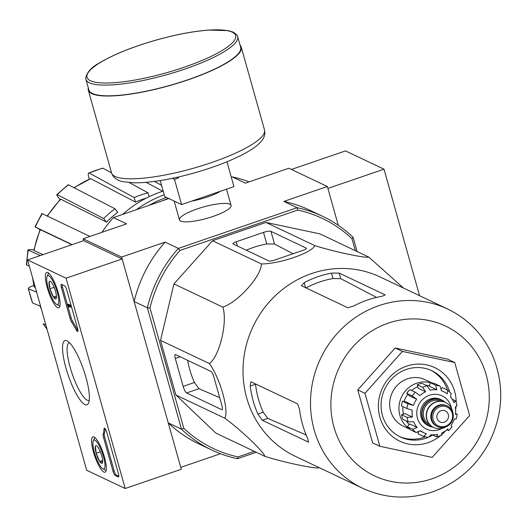 <?xml version="1.0" encoding="UTF-8"?>
<svg xmlns="http://www.w3.org/2000/svg" width="527" height="527" viewBox="0 0 527 527"><rect width="100%" height="100%" fill="white"/><g stroke="black" fill="none" stroke-linecap="round" stroke-linejoin="round"><path stroke-width="0.79" d="M355.343 250.7L351.97 238.705L353.097 237.262L357.108 251.537M419.564 295.693L384.005 169.18L327.899 188.416L338.255 225.266L327.359 186.505L288.868 168.238L245.358 183.152L232.13 176.874L231.281 177.164M28.28 288.526L28.603 288.836C27.753 288.21 29.011 287.274 32.378 286.029L33.662 285.588M40.395 255.523L28.293 250.16A100.249 94.741 115.4 0 0 26.673 265.048L26.357 264.791L27.971 249.89L28.293 250.16C27.457 249.646 28.774 249.495 32.259 249.699L33.833 249.818M40.032 229.594L35.335 227.018L72.159 244.633M60.012 199.595L59.05 198.383C56.909 195.609 56.31 194.371 57.252 194.687L103.687 218.547L106.526 222.104L60.855 199.213A94.195 89.023 115.4 0 0 47.489 216.136M89.195 179.081L88.852 177.843C87.963 174.338 88.042 172.718 89.083 172.968L134.22 197.585L135.479 202.058L90.67 178.666A94.195 89.023 115.4 0 0 74.287 187.849M154.516 181.387L161.591 185.399M162.757 191.261L146.098 182.322M102.534 168.153L102.923 168.225A100.249 94.741 115.4 0 0 89.083 172.968L102.534 168.153M149.141 196.69L148.061 192.836L129.299 182.612M88.305 87.897A79.432 17.608 -15.7 0 0 88.312 90.157L111.579 172.948C113.114 177.507 116.908 180.418 122.956 181.683L133.858 182.823C144.082 182.935 156.526 181.512 171.176 178.548C206.894 171.334 246.662 156.038 259.297 143.41C263.856 139.128 265.601 134.648 264.521 129.958A79.432 17.608 -15.7 0 1 192.816 168.403A79.432 17.608 -15.7 0 1 111.579 172.948L102.923 168.225M74.004 187.704L90.67 178.666M148.061 192.836A96.336 91.046 115.4 0 0 134.22 197.585M135.479 202.058A91.586 86.553 -64.6 0 1 146.15 198.178M68.108 184.812L68.517 184.885A100.249 94.741 115.4 0 0 57.252 194.687L56.83 194.621L68.102 184.812M106.526 222.104A91.586 86.553 -64.6 0 1 117.791 212.309L114.952 208.745L68.517 184.885M60.447 199.16L60.855 199.213M114.952 208.745A96.336 91.046 115.4 0 0 103.687 218.547M41.956 213.507L42.312 213.659A100.249 94.741 115.4 0 0 35.335 227.018L34.986 226.867L41.956 213.501M89.926 236.445L42.312 213.659M34.044 250.569L33.741 250.305L40.059 229.541L40.395 229.693A94.195 89.023 115.4 0 0 34.044 250.569L43.003 254.627M71.903 244.719L40.395 229.693M26.673 265.048L29.341 266.234M36.627 292.149L28.603 288.836A100.249 94.741 115.4 0 0 32.582 302.985L40.605 306.299M32.957 279.099A94.195 89.023 115.4 0 0 34.163 286.919L35.296 287.406M34.163 286.919L32.522 277.545M32.582 302.985L28.274 288.526M47.055 329.243L43.188 323.802A100.249 94.741 115.4 0 0 46.989 329.019M45.809 324.83L43.188 323.802M351.97 238.705A127.297 120.308 115.4 0 0 297.722 210.069L180.017 250.43A127.297 120.308 115.4 0 0 149.984 307.959L147.369 307.801L181.479 429.162L168.251 422.885L180.748 467.363L220.484 453.74M353.097 237.262A129.332 122.231 115.4 0 0 322.741 216.373A129.332 122.231 115.4 0 0 297.083 207.704L178.37 248.401A129.332 122.231 115.4 0 0 147.369 307.801L134.135 301.523L121.632 257.044L83.141 238.771L83.674 240.681L122.172 258.955L66.059 278.19L125.182 488.509L86.685 470.242L27.569 259.923L66.059 278.19M149.984 307.959L183.804 428.293A127.297 120.308 115.4 0 0 238.059 456.929L237.493 458.727L256.267 452.291M237.493 458.727A129.332 122.231 115.4 0 1 211.834 450.058A129.332 122.231 115.4 0 1 181.479 429.162L183.804 428.293M254.304 451.356L238.059 456.929M318.716 467.772C315.462 469.076 283.21 462.232 264.778 456.329L215.886 433.122L175.88 394.986L160.531 340.37L173.943 283.915L212.533 240.747L265.957 222.434L319.896 233.876L368.788 257.084L403.55 288.091M229.858 204.199A26.798 5.942 -15.7 0 0 197.579 208.797A26.798 5.942 -15.7 0 0 180.491 220.997A26.798 5.942 -15.7 0 0 206.854 218.356A26.798 5.942 -15.7 0 0 230.74 206.874A26.798 5.942 -15.7 0 0 229.858 204.199M168.884 198.554L113.417 217.572L126.645 223.856L83.141 238.771M180.017 250.43L178.37 248.401L165.142 242.124L121.632 257.044M297.722 210.069L297.083 207.704L283.855 201.419A129.332 122.231 -64.6 0 1 309.514 210.089L322.741 216.373M327.359 186.505L283.855 201.419M113.417 217.572A129.332 122.231 115.4 0 0 101.955 232.321M249.133 181.861A129.332 122.231 115.4 0 0 232.13 176.874M211.834 450.058L198.6 443.78A129.332 122.231 -64.6 0 1 168.251 422.885M134.135 301.523A129.332 122.231 -64.6 0 1 165.142 242.124M211.07 371.449L175.458 354.552A4.888 1.173 -108.9 0 0 175.168 354.519A4.888 1.173 -108.9 0 0 175.307 358.459L183.152 386.37A6.113 1.469 -108.9 0 0 186.571 392.964L221.814 409.69A4.888 1.173 -108.9 0 0 222.111 409.729A4.888 1.173 -108.9 0 0 221.972 405.79L213.797 376.726A4.888 1.173 -108.9 0 0 211.07 371.449M264.778 456.329C264.33 452.258 240.404 429.459 224.772 418.188C229.285 410.777 220.108 378.175 209.423 363.577L160.531 340.37M224.772 418.188L175.88 394.986M209.423 363.577C219.733 355.817 227.736 322.069 222.835 307.122C238.217 302.037 261.273 276.227 261.425 263.955C279.824 263.869 311.688 252.927 314.85 245.635C333.314 251.55 365.547 258.388 368.788 257.084M314.85 245.635L265.957 222.434M261.425 263.955L212.533 240.747M222.835 307.122L173.943 283.915M306.18 248.072L270.937 231.34A6.113 1.357 -15.7 0 0 263.52 232.407L236.215 241.774A4.888 1.08 -15.7 0 0 232.954 243.777A4.888 1.08 -15.7 0 0 233.171 243.994L268.777 260.898A4.888 1.08 -15.7 0 0 274.712 260.042L303.137 250.292A4.888 1.08 -15.7 0 0 306.398 248.289A4.888 1.08 -15.7 0 0 306.18 248.072L306.325 248.586M399.426 436.488A36.659 34.65 115.4 0 0 423.86 437.351A36.659 34.65 115.4 0 0 425.111 436.89M447.443 390.052A36.659 34.65 115.4 0 0 430.849 370.277M449.61 391.792A36.659 34.65 115.4 0 0 431.811 370.718A36.659 34.65 115.4 0 0 384.789 388.979A36.659 34.65 115.4 0 0 400.368 436.955A36.659 34.65 115.4 0 0 425.763 438.253A36.659 34.65 115.4 0 0 427.95 437.423M429.775 436.6A36.659 34.65 115.4 0 0 432.707 435.006M450.783 397.272A36.659 34.65 115.4 0 0 450.723 396.831M456.211 402.259A40.737 38.497 115.4 0 0 413.425 364.486A40.737 38.497 115.4 0 0 379.071 413.741A40.737 38.497 115.4 0 0 428.043 442.647A40.737 38.497 115.4 0 0 440.243 435.908M442.087 434.34A40.737 38.497 115.4 0 0 445.625 430.75M455.618 409.696A40.737 38.497 115.4 0 0 455.98 407.042M432.186 457.396L379.855 446.29L364.961 393.307L402.397 351.423L454.729 362.523L469.623 415.513L432.186 457.396M379.855 446.29L372.635 442.864L357.741 389.881L395.178 347.998L447.515 359.098L454.729 362.523M402.397 351.423L395.178 347.998M364.961 393.307L357.741 389.881M250.885 381.858L250.226 386.067L255.549 384.242A93.47 88.332 115.4 0 0 263.217 412.219L257.901 414.044L262.314 420.289L308.651 442.199M306.161 434.973L267.788 418.412L263.217 412.219M331.463 273.118A99.195 93.74 115.4 0 0 304.211 282.65L301.398 285.72L347.833 307.755L353.525 306.062A99.195 93.74 -64.6 0 1 381.956 296.312L385.237 294.929L339.164 273.065L331.463 273.118L332.992 278.546L340.738 278.664L376.574 297.412M332.992 278.546A93.47 88.332 115.4 0 0 306.049 287.926M250.226 386.067A99.195 93.74 115.4 0 0 257.901 414.044M308.789 442.021L308.387 442.16L307.715 438.536A99.195 93.74 -64.6 0 1 299.547 409.472L297.636 403.919L251.201 381.884M447.792 309.085L380.303 277.057A99.195 93.74 115.4 0 0 288.915 284.804A99.195 93.74 115.4 0 0 243.072 374.697A99.195 93.74 115.4 0 0 295.239 456.277L362.734 488.312C385.25 498.608 408.484 499.813 432.423 491.928C457.377 482.943 476.256 466.527 489.069 442.68C503.173 414.176 504.484 385.474 492.989 356.562C483.602 335.06 468.536 319.237 447.792 309.085A99.195 93.74 115.4 0 0 320.574 358.505A99.195 93.74 115.4 0 0 362.734 488.312M187.619 360.323A97.324 91.975 115.4 0 0 194.437 382.503L183.152 386.37M219.68 397.654L198.969 388.715L194.437 382.503M263.52 232.407L266.767 243.942L274.501 244.014L293.091 253.737M266.767 243.942A97.324 91.975 115.4 0 0 246.274 250.213M160.221 180.544L164.734 196.584L181.578 204.581L233.942 186.624L226.959 161.789M178.139 177.046L178.409 177.994L174.483 179.338L181.578 204.581M172.316 178.317L174.483 179.338M85.888 79.287L88.898 89.992A78.826 17.47 -15.7 0 0 169.51 85.486A78.826 17.47 -15.7 0 0 240.661 47.331L237.651 36.627C238.224 36.165 236.788 34.683 233.349 32.18L228.619 30.678L208.758 30.052C193.323 31.238 175.807 34.571 156.196 40.059C132.198 46.962 113.193 54.637 99.175 63.095C91.586 67.081 87.093 72.087 85.69 78.108L85.888 79.287A78.826 17.47 -15.7 0 0 166.499 74.775A78.826 17.47 -15.7 0 0 237.651 36.627M88.312 90.157A79.432 17.608 -15.7 0 0 169.542 85.611A79.432 17.608 -15.7 0 0 241.254 47.166A79.432 17.608 -15.7 0 0 240.075 45.236M176.967 177.309L178.409 177.994M384.005 169.18L345.514 150.906L291.431 169.45M103.878 472.06A18.689 4.486 71.1 0 1 94.023 453.899A18.689 4.486 71.1 0 1 92.904 436.837A18.689 4.486 71.1 0 1 103.193 453.068A18.689 4.486 71.1 0 1 105.025 472.192A18.689 4.486 71.1 0 1 103.878 472.06M57.66 307.63A18.689 4.486 71.1 0 1 47.799 289.461A18.689 4.486 71.1 0 1 46.686 272.406A18.689 4.486 71.1 0 1 56.975 288.631A18.689 4.486 71.1 0 1 58.807 307.755A18.689 4.486 71.1 0 1 57.66 307.63M84.9 404.545A33.939 8.155 71.1 0 1 65.835 367.615A33.939 8.155 71.1 0 1 67.186 340.929A33.939 8.155 71.1 0 1 83.655 370.04A33.939 8.155 71.1 0 1 88.516 403.135A33.939 8.155 71.1 0 1 84.9 404.545M61.402 287.577A4.071 0.982 71.1 0 1 61.284 284.297A4.071 0.982 71.1 0 1 61.534 284.323L64.538 285.753A4.071 0.982 71.1 0 1 66.817 290.146L77.522 328.242A4.071 0.982 71.1 0 1 77.64 331.523A4.071 0.982 71.1 0 1 76.303 330.106A71.29 17.127 71.1 0 0 71.501 321.786A4.071 0.982 71.1 0 1 70.038 318.308L61.402 287.577L62.529 287.195A4.071 0.982 71.1 0 1 62.12 284.606M103.503 437.344A4.071 0.982 71.1 0 1 103.147 434.386A71.29 17.127 71.1 0 0 104.036 428.774A4.071 0.982 71.1 0 1 104.32 428.122A4.071 0.982 71.1 0 1 106.843 432.548L118.41 473.701A4.071 0.982 71.1 0 1 118.529 476.981A4.071 0.982 71.1 0 1 118.285 476.955L115.275 475.525A4.071 0.982 71.1 0 1 112.995 471.131L103.503 437.344L104.623 436.962A4.071 0.982 71.1 0 1 104.274 434.004L103.147 434.386M83.674 240.681L27.569 259.923M122.172 258.955L181.288 469.274L125.182 488.509M89.228 400.309A30.447 7.312 71.1 0 1 89.023 400.395A30.447 7.312 71.1 0 1 87.179 400.171A30.447 7.312 71.1 0 1 71.138 370.633A30.447 7.312 71.1 0 1 69.268 342.787A30.447 7.312 71.1 0 1 69.485 342.728M77.93 330.541A4.071 0.982 71.1 0 1 77.423 329.718L76.303 330.106M67.766 305.844L71.165 317.919A4.071 0.982 71.1 0 0 72.621 321.404A71.29 17.127 71.1 0 1 77.423 329.718M67.548 305.739L67.225 304.593L70.236 306.022L70.559 307.169L68.141 306.016L68.293 307.089L67.548 305.739M71.138 305.535L68.352 304.211L67.225 304.593M69.571 306.701L68.477 307.175M71.507 306.839L70.559 307.169M71.185 305.693L70.236 306.022M67.397 304.534L62.529 287.195M105.136 428.695A71.29 17.127 71.1 0 1 104.274 434.004M118.819 476.289L116.395 475.143A4.071 0.982 71.1 0 1 114.122 470.749L104.623 436.962M56.409 297.742L53.49 297.076L49.946 288.77L49.189 281.78A9.407 2.26 71.1 0 1 50.302 281.286A9.407 2.26 71.1 0 1 51.969 283.098A9.407 2.26 71.1 0 1 55.506 291.405A9.407 2.26 71.1 0 1 56.264 298.394A9.407 2.26 71.1 0 1 56.211 298.526A9.407 2.26 71.1 0 1 53.49 297.076A9.407 2.26 71.1 0 1 49.946 288.77A9.407 2.26 71.1 0 1 49.189 281.78M57.239 292.228A15.276 3.669 71.1 0 1 56.666 304.382A15.276 3.669 71.1 0 1 49.255 291.279A15.276 3.669 71.1 0 1 47.068 276.379A15.276 3.669 71.1 0 1 57.239 292.228M59.946 305.877A17.312 4.157 71.1 0 1 59.064 305.647L56.666 304.382M47.068 276.379L48.181 273.915A17.312 4.157 71.1 0 1 48.741 273.19M54.11 287.34L49.946 288.77M56.415 296.075L53.49 297.076M102.627 462.172L99.708 461.507L96.171 453.2L95.407 446.211A9.407 2.26 71.1 0 1 96.52 445.717A9.407 2.26 71.1 0 1 98.187 447.535A9.407 2.26 71.1 0 1 101.724 455.842A9.407 2.26 71.1 0 1 102.488 462.831A9.407 2.26 71.1 0 1 102.429 462.963A9.407 2.26 71.1 0 1 99.708 461.507A9.407 2.26 71.1 0 1 96.171 453.2A9.407 2.26 71.1 0 1 95.407 446.211M103.457 456.665A15.276 3.669 71.1 0 1 102.89 468.819A15.276 3.669 71.1 0 1 95.473 455.71A15.276 3.669 71.1 0 1 93.286 440.816A15.276 3.669 71.1 0 1 103.457 456.665M106.171 470.308A17.312 4.157 71.1 0 1 105.281 470.084L102.89 468.819M93.286 440.816L94.405 438.345A17.312 4.157 71.1 0 1 94.959 437.621M100.334 451.777L96.171 453.2M102.633 460.506L99.708 461.507M163.199 191.123A111.619 105.486 115.4 0 0 122.626 214.417M164.24 194.832A111.619 105.486 115.4 0 0 136.341 209.713M166.479 197.414A108.97 102.982 115.4 0 0 149.161 205.319M168.521 198.383A108.97 102.982 115.4 0 0 162.164 200.859M433.115 427.239A14.46 13.669 -64.6 0 1 429.274 426.099L428.069 425.533A14.46 13.669 -64.6 0 1 420.513 411.765A14.46 13.669 -64.6 0 1 430.454 398.893A14.46 13.669 -64.6 0 1 440.473 399.4L441.672 399.973A14.46 13.669 -64.6 0 1 444.986 402.226M444.307 422.199A6.113 5.777 115.4 0 0 448.503 416.758A6.113 5.777 115.4 0 0 445.308 410.941A6.113 5.777 115.4 0 0 437.476 413.985A6.113 5.777 115.4 0 0 440.071 421.982A6.113 5.777 115.4 0 0 444.307 422.199M438.655 405.27A11.403 10.777 -64.6 0 1 446.56 405.671L447.285 406.014A11.403 10.777 -64.6 0 1 452.126 420.941A11.403 10.777 -64.6 0 1 437.502 426.626A11.403 10.777 -64.6 0 1 431.541 415.763A11.403 10.777 -64.6 0 1 439.38 405.612A11.403 10.777 -64.6 0 1 447.285 406.014C451.152 408.05 453.167 411.337 453.332 415.882L451.659 421.949C447.95 427.199 443.227 428.761 437.502 426.626L436.778 426.284A11.403 10.777 -64.6 0 1 430.816 415.421A11.403 10.777 -64.6 0 1 438.655 405.27M445.776 426.923A13.847 13.089 -64.6 0 1 433.747 427.549A13.847 13.089 -64.6 0 1 426.508 414.36A13.847 13.089 -64.6 0 1 436.027 402.035A13.847 13.089 -64.6 0 1 445.625 402.523A13.847 13.089 -64.6 0 1 452.746 412.239M433.629 427.489A13.847 13.089 -64.6 0 1 433.504 427.437A13.847 13.089 -64.6 0 1 426.271 414.248A13.847 13.089 -64.6 0 1 435.789 401.917A13.847 13.089 -64.6 0 1 445.381 402.411A13.847 13.089 -64.6 0 1 445.499 402.463M429.274 426.099A14.46 13.669 -64.6 0 1 421.719 412.338A14.46 13.669 -64.6 0 1 431.659 399.459A14.46 13.669 -64.6 0 1 441.672 399.973M452.166 399.183L455.769 401.054M455.433 400.731L454.057 402.845A22.813 21.561 -64.6 0 0 450.598 397.048L451.033 393.366M441.297 388.669L442.258 387.589L447.673 390.158L451.303 393.564M447.673 390.158L447.239 393.847A22.813 21.561 -64.6 0 0 443.655 391.666L441.376 390.586M430.269 382.688L435.677 385.257L436.837 389.789L429.419 386.265L430.269 382.688A26.475 25.026 -64.6 0 1 434.801 383.649L440.21 386.219L441.369 390.751A22.813 21.561 -64.6 0 1 443.655 391.666M417.252 384.776L422.667 387.345L425.645 391.759L418.221 388.234L417.252 384.776A26.475 25.026 -64.6 0 1 421.738 383.234L427.153 385.804L430.137 390.217A22.813 21.561 -64.6 0 1 436.837 389.789M406.699 393.287L412.114 395.856L416.659 399.222L409.235 395.698L406.699 393.287A26.475 25.026 -64.6 0 1 409.947 389.657L415.355 392.226L419.9 395.599A22.813 21.561 -64.6 0 1 425.645 391.759M407.984 403.768A26.475 25.026 115.4 0 0 406.857 408.511L401.442 405.942A26.475 25.026 -64.6 0 1 402.569 401.199L407.984 403.768L413.412 405.447A22.813 21.561 -64.6 0 1 416.659 399.222M406.857 408.511L412.285 410.19A22.813 21.561 -64.6 0 0 412.404 417.127L407.009 417.331A26.475 25.026 115.4 0 0 408.3 421.916L413.695 421.712A22.813 21.561 -64.6 0 0 417.153 427.502L412.7 429.288A26.475 25.026 115.4 0 0 416.06 432.489L420.513 430.711A22.813 21.561 -64.6 0 0 424.097 432.884L420.118 431M441.6 435.348L436.58 436.843L437.614 434.34A22.813 21.561 -64.6 0 1 430.908 434.768L428.319 437.463L423.629 436.468L426.376 433.807A22.813 21.561 -64.6 0 1 424.097 432.884M441.066 435.302L442.107 432.799A22.813 21.561 -64.6 0 0 447.851 428.958L448.372 430.421L448.833 430.506M451.619 426.798L451.092 425.335A22.813 21.561 -64.6 0 0 454.34 419.11L455.75 418.886M455.565 413.517L457.238 414.413L456.118 419.169M456.876 414.136L455.466 414.367A22.813 21.561 -64.6 0 0 455.348 407.43L456.718 405.316M408.3 421.916L402.885 419.347A26.475 25.026 -64.6 0 1 401.6 414.762L407.009 417.331M416.06 432.489L410.645 429.92A26.475 25.026 -64.6 0 1 407.285 426.718L412.7 429.288M418.557 431.975L418.109 433.859L423.517 436.428M432.397 434.861L436.58 436.843M446.942 429.742L448.372 430.421M431.89 382.931L425.184 379.75A25.665 24.255 115.4 0 0 392.272 392.529A25.665 24.255 115.4 0 0 403.181 426.119L409.881 429.301M426.126 385.316A22.813 21.561 -64.6 0 1 429.551 385.692M409.229 424.545A22.813 21.561 -64.6 0 1 406.357 420.994M403.458 414.123A22.813 21.561 -64.6 0 1 402.957 406.66M404.031 401.508A22.813 21.561 -64.6 0 1 407.806 394.341M411.58 390.435A22.813 21.561 -64.6 0 1 417.812 386.778M413.412 405.447L405.988 401.923L402.569 401.199M412.404 417.127L404.98 413.603L401.6 414.762M417.153 427.502L409.729 423.985L407.285 426.718M430.651 382.734A25.665 24.255 115.4 0 0 401.534 396.93A25.665 24.255 115.4 0 0 408.952 428.458M417.852 432.298A25.665 24.255 115.4 0 0 418.451 432.41M40.184 306.128A94.195 89.023 115.4 0 0 41.159 308.262M111.441 172.441A94.195 89.023 115.4 0 0 110.848 172.546M431.949 478.799A82.897 78.345 115.4 0 0 465.058 339.474A82.897 78.345 115.4 0 0 333.216 384.677A82.897 78.345 115.4 0 0 431.949 478.799M267.788 418.412L262.314 420.289M339.164 273.065L340.738 278.664M304.211 282.65L305.634 287.729M180.175 356.786L175.307 358.459M198.969 388.715L186.571 392.964M222.322 409.519L221.814 409.69M270.937 231.34L274.501 244.014M236.215 241.774L237.407 246.004M174.727 201.327A26.798 5.942 -15.7 0 0 175.682 201.782M191.532 201.162A26.798 5.942 -15.7 0 0 220.741 191.149M232.223 32.121A77.192 17.114 -15.7 0 0 106.158 59.208A77.192 17.114 -15.7 0 0 145.643 77.95A77.192 17.114 -15.7 0 0 232.223 32.121M72.621 321.404L71.501 321.786M71.165 317.919L70.038 318.308M68.668 306.266L68.26 306.404M104.939 428.458L104.036 428.774M114.122 470.749L112.995 471.131M116.395 475.143L115.275 475.525M118.707 476.81L118.285 476.955M451.474 408.273A18.333 17.325 115.4 0 0 430.46 394.94A18.333 17.325 115.4 0 0 417.298 417.713A18.333 17.325 115.4 0 0 439.11 429.676A18.333 17.325 115.4 0 0 441.903 428.444M439.953 406.712A10.388 9.815 -64.6 0 1 452.324 418.504A10.388 9.815 -64.6 0 1 435.803 424.169A10.388 9.815 -64.6 0 1 439.953 406.712M429.848 424.788A13.037 12.319 -64.6 0 1 423.392 412.351A13.037 12.319 -64.6 0 1 432.338 400.942A13.037 12.319 -64.6 0 1 441.02 401.245M432.087 426.646A14.051 13.28 -64.6 0 1 422.048 413.82A14.051 13.28 -64.6 0 1 431.765 399.841A14.051 13.28 -64.6 0 1 443.872 401.811M440.21 386.219A26.475 25.026 115.4 0 0 435.677 385.257M427.153 385.804A26.475 25.026 115.4 0 0 422.667 387.345M415.355 392.226A26.475 25.026 115.4 0 0 412.114 395.856M39.966 306.035L41.396 309.118M47.028 216.182L60.44 199.153M110.663 172.448L111.401 172.316M231.05 205.385L226.491 189.18M179.45 219.891L174.16 201.057M264.521 129.958L241.254 47.166M455.776 401.054L457.087 405.718M448.839 430.513L452.094 426.877"/></g></svg>

